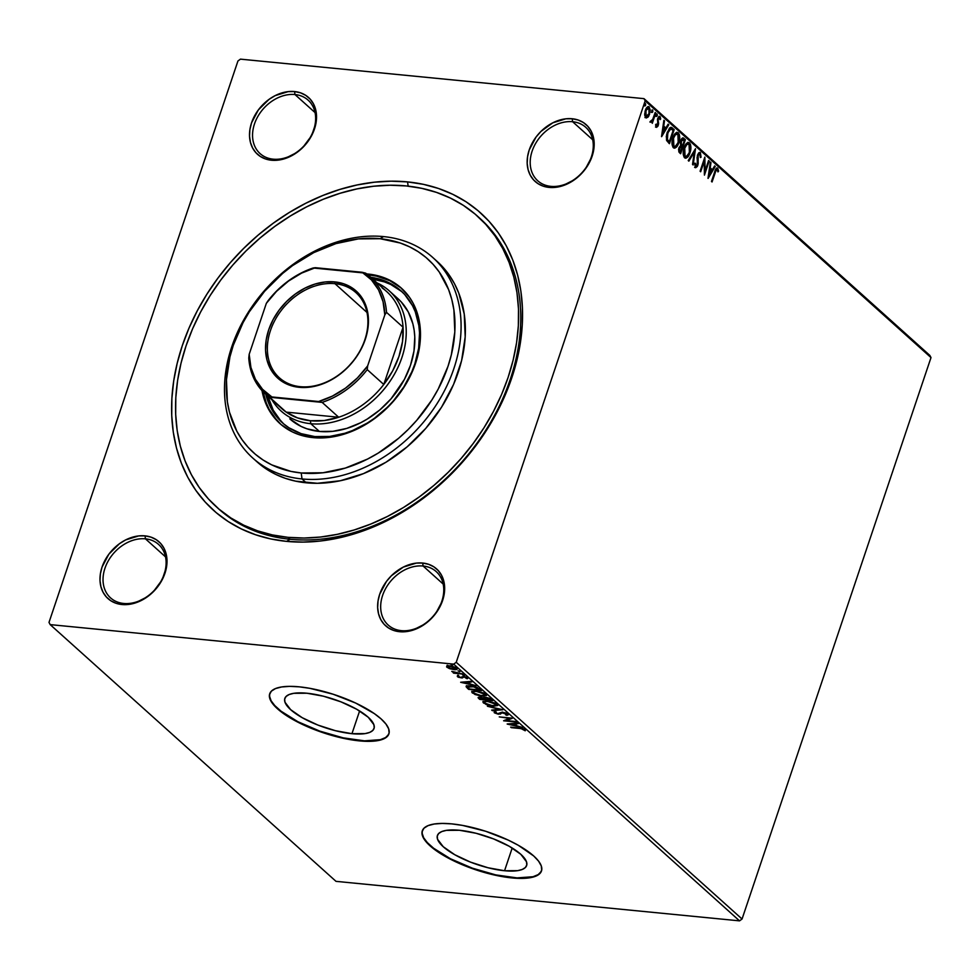 <?xml version="1.0" encoding="UTF-8"?>
<svg xmlns="http://www.w3.org/2000/svg" width="980" height="980" viewBox="0 0 980 980"><rect width="100%" height="100%" fill="white"/><g stroke="black" fill="none" stroke-linecap="round" stroke-linejoin="round"><path stroke-width="1.47" d="M477.726 216.372L479.784 218.221A195.375 149.597 131.9 0 1 490 423.385A195.375 149.597 131.9 0 1 290.105 539.27L286.589 541.377A199.859 153.039 131.9 0 1 182.341 345.511A199.859 153.039 131.9 0 1 407.57 181.9L391.13 181.178L374.274 182.207L357.149 184.951L339.925 189.41L322.775 195.522L305.858 203.228L289.333 212.464L273.371 223.134L258.108 235.139L243.714 248.369L230.312 262.677L218.025 277.953L207.001 294.025L197.311 310.746L189.067 327.969L182.341 345.511L177.209 363.2L173.705 380.877L171.88 398.37L171.733 415.52L173.276 432.143L176.498 448.08L181.361 463.197L187.817 477.321L195.816 490.343L205.261 502.115L216.078 512.552L228.156 521.519L241.374 528.955L255.621 534.774L270.737 538.927L286.589 541.377L303.028 542.087L319.897 541.07L337.022 538.314L354.246 533.867L371.396 527.755L388.313 520.037L404.838 510.801L420.8 500.131L436.051 488.126L450.457 474.908L463.859 460.588L476.133 445.324L487.17 429.24L496.86 412.519L505.104 395.308L511.817 377.766L516.962 360.064L520.454 342.388L522.291 324.895L522.426 307.757L520.882 291.134L517.661 275.184L512.797 260.08L506.341 245.943L498.355 232.922L488.898 221.149L478.093 210.725L466.015 201.745L452.785 194.322L438.55 188.491L423.434 184.338L407.57 181.9L408.133 186.139L407.57 181.9A199.859 153.039 131.9 0 1 511.817 377.766A199.859 153.039 131.9 0 1 286.589 541.377L290.105 539.27A195.375 149.597 -48.1 0 0 490.478 422.588A195.375 149.597 -48.1 0 0 478.706 217.266M123.701 603.472A35.929 27.514 -48.1 0 0 164.187 574.06A35.929 27.514 -48.1 0 0 145.444 538.841L145.052 535.864A38.171 29.229 131.9 0 1 164.959 573.276A38.171 29.229 131.9 0 1 121.937 604.525L123.701 603.472A35.929 27.514 131.9 0 1 110.556 597.886A35.929 27.514 131.9 0 1 108.682 560.156A35.929 27.514 131.9 0 1 145.444 538.841A35.929 27.514 131.9 0 1 158.576 544.427A35.929 27.514 131.9 0 1 160.463 582.157A35.929 27.514 131.9 0 1 123.701 603.472L121.937 604.525L128.306 604.464L134.86 603.092L147.576 596.649L153.235 591.822L162.104 579.915L166.612 566.514L166.992 559.899L166.073 553.676L163.917 548.09L160.585 543.361L156.212 539.649L150.969 537.126L145.052 535.864L138.695 535.913L125.624 539.931L119.413 543.741L108.841 554.202L102.03 567.114L100.377 573.864L99.997 580.479L100.916 586.702L103.072 592.288L106.404 597.028L110.777 600.728L116.02 603.264L121.937 604.525A38.171 29.229 131.9 0 1 102.03 567.114A38.171 29.229 131.9 0 1 145.052 535.864L145.444 538.841L165.534 556.885L145.444 538.841A35.929 27.514 -48.1 0 0 104.958 568.253A35.929 27.514 -48.1 0 0 123.701 603.472M273.224 159.177A35.929 27.514 -48.1 0 0 313.71 129.764A35.929 27.514 -48.1 0 0 294.968 94.546L294.576 91.556A38.171 29.229 131.9 0 1 314.482 128.98A38.171 29.229 131.9 0 1 271.46 160.23L273.224 159.177A35.929 27.514 131.9 0 1 260.08 153.59A35.929 27.514 131.9 0 1 258.206 115.861A35.929 27.514 131.9 0 1 294.968 94.546A35.929 27.514 131.9 0 1 308.1 100.132A35.929 27.514 131.9 0 1 309.986 137.862A35.929 27.514 131.9 0 1 273.224 159.177L271.46 160.23L277.83 160.169L284.384 158.797L297.099 152.353L302.759 147.527L311.628 135.62L316.136 122.218L316.516 115.603L315.597 109.38L313.441 103.794L310.109 99.066L305.736 95.354L300.493 92.818L294.576 91.556L288.206 91.618L275.147 95.636L268.937 99.446L258.365 109.907L251.554 122.819L249.9 129.568L249.52 136.183L250.439 142.406L252.595 147.992L255.927 152.733L260.3 156.433L265.543 158.968L271.46 160.23A38.171 29.229 131.9 0 1 251.554 122.819A38.171 29.229 131.9 0 1 294.576 91.556L294.968 94.546L315.058 112.59L294.968 94.546A35.929 27.514 -48.1 0 0 254.482 123.958A35.929 27.514 -48.1 0 0 273.224 159.177M550.87 186.359A35.929 27.514 -48.1 0 0 591.357 156.947A35.929 27.514 -48.1 0 0 572.614 121.728L572.222 118.752A38.171 29.229 131.9 0 1 592.141 156.163A38.171 29.229 131.9 0 1 549.119 187.413L550.87 186.359A35.929 27.514 131.9 0 1 537.738 180.773A35.929 27.514 131.9 0 1 535.852 143.043A35.929 27.514 131.9 0 1 572.614 121.728A35.929 27.514 131.9 0 1 585.758 127.314A35.929 27.514 131.9 0 1 587.633 165.044A35.929 27.514 131.9 0 1 550.87 186.359L549.119 187.413L555.476 187.352L562.042 185.98L574.746 179.536L580.417 174.71L585.317 169.062L592.141 156.163L593.782 149.401L594.162 142.786L593.255 136.563L591.087 130.977L587.755 126.249L583.382 122.537L578.139 120.001L572.222 118.752L565.864 118.801L552.793 122.819L540.923 131.442L536.023 137.09L529.2 150.001L527.559 156.751L527.179 163.366L528.085 169.589L530.254 175.175L533.586 179.916L537.959 183.615L543.202 186.151L549.119 187.413A38.171 29.229 131.9 0 1 529.2 150.001A38.171 29.229 131.9 0 1 572.222 118.752L572.614 121.728L592.704 139.773L572.614 121.728A35.929 27.514 -48.1 0 0 532.128 151.141A35.929 27.514 -48.1 0 0 550.87 186.359M401.347 630.655A35.929 27.514 -48.1 0 0 441.833 601.242A35.929 27.514 -48.1 0 0 423.103 566.024L422.699 563.047A38.171 29.229 131.9 0 1 442.617 600.458A38.171 29.229 131.9 0 1 399.595 631.708L401.347 630.655A35.929 27.514 131.9 0 1 388.215 625.069A35.929 27.514 131.9 0 1 386.328 587.339A35.929 27.514 131.9 0 1 423.103 566.024A35.929 27.514 131.9 0 1 436.235 571.61A35.929 27.514 131.9 0 1 438.109 609.34A35.929 27.514 131.9 0 1 401.347 630.655L399.595 631.708L405.953 631.647L412.519 630.275L425.234 623.831L430.894 619.005L435.794 613.358L442.617 600.458L444.259 593.696L444.638 587.081L443.732 580.858L441.564 575.272L438.232 570.544L433.858 566.832L428.615 564.309L422.699 563.047L416.341 563.096L403.27 567.114L391.4 575.738L386.5 581.385L379.677 594.297L378.035 601.046L377.655 607.661L378.562 613.884L380.73 619.47L384.062 624.211L388.435 627.911L393.678 630.446L399.595 631.708A38.171 29.229 131.9 0 1 379.677 594.297A38.171 29.229 131.9 0 1 422.699 563.047L423.103 566.024L443.18 584.068L423.103 566.024A35.929 27.514 -48.1 0 0 382.604 595.436A35.929 27.514 -48.1 0 0 401.347 630.655M504.553 870.742L512.197 848.006L504.553 870.742L487.991 867.741L470.523 862.13L454.806 854.744L443.23 846.708L437.558 839.26L437.252 836.111L438.66 833.514L441.747 831.579L446.366 830.366L459.498 830.281A47.065 14.859 18.6 0 1 506.44 844.748A47.065 14.859 18.6 0 1 526.64 865.524A47.065 14.859 18.6 0 1 504.553 870.742A47.065 14.859 18.6 0 1 457.611 856.275A47.065 14.859 18.6 0 1 437.411 835.499A47.065 14.859 18.6 0 1 459.498 830.281L476.06 833.27L493.528 838.892L509.245 846.279L520.821 854.303L526.493 861.763L526.799 864.911L525.39 867.496L522.303 869.444L517.685 870.657L504.553 870.742M351.955 733.689L359.611 710.966L351.955 733.689L335.393 730.688L317.924 725.077L302.207 717.691L290.644 709.655L284.972 702.207L284.666 699.058L286.074 696.462L289.149 694.526L293.779 693.313L306.911 693.228A47.065 14.859 18.6 0 1 353.841 707.695A47.065 14.859 18.6 0 1 374.041 728.471A47.065 14.859 18.6 0 1 351.955 733.689A47.065 14.859 18.6 0 1 305.025 719.222A47.065 14.859 18.6 0 1 284.825 698.446A47.065 14.859 18.6 0 1 306.911 693.228L323.474 696.217L340.942 701.839L356.659 709.226L368.235 717.25L373.895 724.71L374.213 727.858L372.792 730.443L369.717 732.391L365.087 733.604L351.955 733.689M388.582 734.522L385.569 737.56L380.399 739.68L364.462 740.843L343.184 737.842L319.811 731.129L297.908 721.721L280.807 711.051L274.915 705.759L271.105 700.761L269.549 696.241L269.782 693.595A62.879 19.845 -161.4 0 0 297.087 721.292A62.879 19.845 -161.4 0 0 359.525 740.476L359.391 740.88A62.879 19.845 18.6 0 1 296.695 721.562A62.879 19.845 18.6 0 1 269.708 693.803A62.879 19.845 18.6 0 1 299.219 686.833L289.676 686.367L281.664 686.956L275.49 688.573L271.374 691.157L269.488 694.624L269.904 698.826L272.599 703.615L284.335 714.151L292.934 719.516L313.931 729.377L325.519 733.505L348.696 739.373L368.921 741.358L376.933 740.77L383.107 739.153L387.223 736.556L389.109 733.089L388.693 728.887L385.998 724.11L381.134 718.94L374.262 713.562L355.679 703.064L333.077 694.208L309.901 688.34L299.219 686.833A62.879 19.845 18.6 0 1 361.914 706.164A62.879 19.845 18.6 0 1 388.889 733.91A62.879 19.845 18.6 0 1 359.391 740.88L359.525 740.476A62.879 19.845 -161.4 0 0 388.962 733.714M541.181 871.575L538.167 874.613L532.998 876.733L517.048 877.896L495.77 874.895L472.409 868.182L450.494 858.774L433.393 848.104L427.501 842.812L423.691 837.802L422.135 833.294L422.368 830.648A62.879 19.845 -161.4 0 0 449.673 858.345A62.879 19.845 -161.4 0 0 512.111 877.529L511.977 877.933A62.879 19.845 18.6 0 1 449.281 858.615A62.879 19.845 18.6 0 1 422.294 830.856A62.879 19.845 18.6 0 1 451.805 823.886L442.274 823.42L434.263 824.009L428.076 825.626L423.96 828.21L422.074 831.677L422.49 835.879L425.185 840.668L436.921 851.204L445.52 856.569L466.517 866.43L489.853 873.94L501.282 876.426L521.507 878.411L529.519 877.823L535.705 876.206L539.809 873.609L541.695 870.142L541.291 865.94L538.596 861.163L533.72 855.981L518.261 845.262L508.265 840.117L485.663 831.261L462.487 825.393L451.805 823.886A62.879 19.845 18.6 0 1 514.5 843.217A62.879 19.845 18.6 0 1 541.487 870.963A62.879 19.845 18.6 0 1 511.977 877.933L512.111 877.529A62.879 19.845 -161.4 0 0 541.548 870.767M483.985 222.191A195.375 149.597 -48.1 0 0 482.858 221.284A195.375 149.597 -48.1 0 1 483.985 222.191M742.056 919.02L456.227 662.284L645.171 100.854L931 357.59L742.056 919.02L739.533 920.857L336.005 881.351L50.176 624.615L453.691 664.122L739.533 920.857L336.005 881.351L50.176 624.615L49 622.41L237.944 60.981L49 622.41L50.176 624.615L453.691 664.122L456.227 662.284L453.691 664.122L739.533 920.857L742.056 919.02L931 357.59L645.171 100.854L456.227 662.284L742.056 919.02M648.135 106.6L649.274 106.93C647.633 106.269 646.335 107.408 645.367 110.348L644.681 114.525L645.673 117.624L647.805 117.318L648.833 115.959L650.267 110.189L649.017 106.747L646.555 107.91L645.061 111.34L644.754 115.481L645.918 117.808L647.805 117.318L644.926 117.551M650.647 122.096L652.227 121.3L651.48 121.226L652.227 121.3L652.288 123.333L655.767 113.006L655.191 112.492L652.582 119.744L650.328 121.349L651.039 122.243L652.227 121.3L652.288 123.333L655.767 113.006L655.191 112.492L652.741 119.425L650.328 121.349L650.953 122.243M655.657 125.318L656.637 125.82L656.257 124.068L655.62 124.644L656.514 127.29L657.874 126.285L658.242 119.144L659.234 117.735L660.005 119.646L660.667 118.984L660.275 116.951L659.001 116.449L657.715 118.409L657.654 124.938L656.772 125.906L656.257 124.068L655.62 124.644L656.649 127.314M672.439 127.976L670.994 127.265L669.475 128.086L666.657 134.309L666.523 140.103L669.426 143.692L674.191 129.556L671.092 127.265L667.245 132.288L666.67 140.544L669.426 143.692L674.191 129.556L673.113 130.475L673.444 129.483L671.704 127.915L672.439 127.976M682.766 137.923L683.869 138.254C682.582 137.531 681.541 138.339 680.745 140.667L680.72 145.346L679.005 147.723L679.557 152.782L680.622 153.738L685.375 139.601L683.011 137.886L681.333 139.319L680.341 142.566L680.72 145.346L678.638 149.156L678.895 151.961L680.622 153.738L685.375 139.601L684.297 140.52L685.375 139.601L683.146 137.886M695.506 148.691L688.23 160.573L688.867 161.149L694.306 152.059L692.529 164.432L693.154 164.995L695.506 148.691L688.23 160.573L688.867 161.149L694.306 152.059L692.529 164.432L693.154 164.995L695.506 148.691M708.614 160.475L705.073 170.986L704.853 157.094L700.1 171.231L700.676 171.757L704.228 161.21L704.436 175.126L709.189 160.989L708.614 160.475L704.302 173.252L705.061 170.986L704.853 157.094L700.1 171.231L700.676 171.757L704.228 161.21L704.436 175.126L709.189 160.989L708.614 160.475M716.821 167.984L717.728 168.193C716.331 167.899 715.327 169.136 714.689 171.904L711.48 181.447L712.056 181.974L716.013 170.446L717.091 169.552L717.948 171.917L718.61 171.096L717.728 168.193L715.89 168.903L711.48 181.447L712.056 181.974L715.216 172.566L714.494 172.492L717.25 169.65L717.948 171.917L718.61 171.096L717.201 167.923M708.099 178.421L715.265 166.453L714.641 165.889L712.338 169.724L710.231 167.825L710.978 162.594L710.353 162.031L708.001 178.336L715.265 166.453L714.641 165.889L712.338 169.724L710.231 167.825L710.978 162.594L710.353 162.031L708.099 178.421M697.098 165.191L697.809 165.351L698.238 162.937L697.49 162.864L697.27 160.157L697.49 162.864L698.238 162.937L697.062 157.841L697.27 160.157L698.017 160.23L697.809 157.119L697.098 157.045L697.809 157.119L698.091 155.551L697.38 155.489L699.953 154.105L700.333 157.523L701.043 157.229L700.369 157.155L701.043 157.229L700.21 152.476L698.777 152.843L697.515 155.012L697.209 164.885L696.033 166.11L695.445 163.28L694.71 163.746L695.727 167.654L697.344 166.429L698.103 164.175L698.177 155.318L699.83 154.019L700.333 157.523L701.043 157.229L700.394 152.611L699.647 152.549L700.406 155.697M688.181 142.419L689.54 142.872C687.274 142.026 685.473 143.644 684.15 147.71C682.742 151.753 682.889 155.11 684.579 157.768C686.858 158.552 688.646 156.91 689.957 152.843L690.582 144.722L689.54 142.872L688.009 142.455L684.371 147.086L683.28 154.607L684.261 157.425L686.11 158.148L688.046 156.629L689.957 152.843L689.222 152.77L689.957 152.843C691.341 148.838 691.206 145.518 689.54 142.872L687.813 142.333M676.996 132.361L678.356 132.815C676.077 131.982 674.289 133.599 672.966 137.666C671.557 141.708 671.692 145.065 673.395 147.723C675.661 148.507 677.462 146.865 678.773 142.798L679.385 134.677L678.356 132.815L676.825 132.398L673.187 137.041L672.096 144.562L673.064 147.38L674.926 148.103L676.861 146.584L678.773 142.798L678.038 142.725L678.773 142.798C680.157 138.793 680.01 135.473 678.356 132.815L676.629 132.288M661.623 136.673L668.789 124.705L668.152 124.142L665.861 127.976L663.742 126.077L664.501 120.846L663.864 120.283L661.524 136.588L668.789 124.705L668.152 124.142L665.861 127.976L663.742 126.077L664.501 120.846L663.864 120.283L661.623 136.673M656.392 116.4L657.261 115.652L656.833 114.011L656.392 116.4L657.323 115.444L657.066 113.974L656.159 115.677L656.502 116.461L657.102 116.032L655.645 116.326M651.945 112.406L652.827 111.671L652.386 110.017L651.945 112.406L652.827 111.671L652.631 109.981L651.725 111.683L652.067 112.48L652.668 112.051L651.21 112.333M644.717 105.913L645.6 105.166L645.159 103.525L644.717 105.913L645.661 104.958L645.391 103.488L644.485 105.191L644.84 105.987L645.428 105.558L643.983 105.84M929.824 355.385L643.995 98.649L240.468 59.143L643.995 98.649L645.171 100.854L643.995 98.649L929.824 355.385L931 357.59L929.824 355.385M450.065 668.801L454.793 669.683L457.219 668.997L455.345 667.319L451.535 666.094L447.456 665.837L446.574 666.829L449.134 668.47L453.985 669.634C456.68 669.904 457.599 669.426 456.729 668.201L449.734 665.824L446.929 665.996L446.929 667.245L450.065 668.801M463.124 674.081L451.768 671.423L454.475 672.77L453.079 672.623L453.654 673.15L463.124 674.081L451.792 671.349L454.475 672.77L453.079 672.623L453.654 673.15L463.124 674.081M458.542 676.408L457.697 675.845L457.501 676.739L462.364 677.939L463.577 676.176L462.952 677.437L464.214 676.531L466.48 677.217L466.1 678.344L467.313 678.736L467.399 677.78L463.454 676.42L460.465 677.437L457.734 675.857L458.199 677.192L462.095 677.989L464.079 676.947L467.313 678.736L467.668 678.099L463.944 676.482L460.465 677.437L457.734 675.857L457.501 676.739L458.003 675.048M479.796 689.05L472.385 686.073L467.435 685.816L466.113 686.576L468.587 689.357L481.548 690.618L479.796 689.05L470.596 685.841L466.125 686.76L468.587 689.357L481.548 690.618L479.796 689.05M492.732 700.663L489.498 698.287L485.774 697.356L483.655 698.103L478.546 697.245L478.154 697.809L479.771 699.402L492.732 700.663L485.774 697.356L483.655 698.103L480.188 697.197C478.154 697.013 477.664 697.429 478.706 698.446L479.771 699.402L492.732 700.663M502.85 709.765L487.391 706.237L499.678 709.41L491.678 710.096L492.315 710.659L502.765 709.679L487.391 706.237L499.678 709.41L491.678 710.096L492.315 710.659L502.85 709.765M515.97 721.537L506.329 720.594L512.209 718.168L499.249 716.895L509.49 718.365L503.598 720.79L516.546 722.064L506.329 720.594L512.344 718.279L499.249 716.895L509.49 718.365L503.598 720.79L515.97 721.537M519.829 728.483L523.038 729.034L525.219 730.786L525.292 729.647L522.401 728.385L510.629 727.111L519.976 728.03L525.219 730.786L525.292 729.647L519.388 727.969L511.217 727.638L519.829 728.483M507.26 724.085L522.622 727.515L517.073 725.849L514.953 723.951L518.334 723.669L517.71 723.105L507.162 724L522.622 727.515L517.073 725.849L514.953 723.951L518.334 723.669L517.71 723.105L507.26 724.085M508.228 713.269L506.819 715.314L507.959 714.077L505.594 712.901L501.772 712.276L497.73 713.648L495.635 712.852L496.284 712.105L495.035 711.615L494.141 711.982L494.471 712.852L498.122 714.151L502.814 712.803L506.44 713.808L506.856 714.346L505.692 714.837L506.819 715.314L508.24 714.837L507.959 714.077L502.863 712.313L498.036 713.685L495.635 712.852L496.284 712.105L495.035 711.615L494.3 712.705L498.661 714.212L502.348 712.877L506.856 714.371L507.138 713.526M493.246 706.274L497.73 705.416L495.157 703.113L487.403 701.067L482.871 701.937L486.215 704.559L493.246 706.274L497.705 705.49L497.105 704.326L487.403 701.067L482.895 701.839L483.532 703.04L493.246 706.274M482.062 696.229L486.546 695.359L483.973 693.068L476.219 691.023L471.686 691.892L475.031 694.514L482.062 696.229L486.521 695.445L485.921 694.281L476.219 691.023L471.711 691.794L472.336 692.983L482.062 696.229M460.772 682.337L476.145 685.767L470.584 684.101L468.477 682.202L471.858 681.921L471.221 681.345L460.674 682.252L476.145 685.767L470.584 684.101L468.477 682.202L471.858 681.921L471.221 681.345L460.772 682.337M464.042 675.636L462.487 674.804L464.643 675.306M459.608 671.643L458.052 670.822L460.208 671.325M452.38 665.151L450.812 664.317L452.968 664.82M237.944 60.981L240.468 59.143L237.944 60.981M217.609 507.946A195.375 149.597 -48.1 0 0 290.105 539.27A195.375 149.597 131.9 0 1 218.687 508.914L216.629 507.064M525.574 728.838L525.292 729.647M525.219 730.786L525.501 729.978L524.276 729.635L525.635 729.88M515.174 723.314L514.953 723.951L515.174 723.314M516.411 725.261L515.627 725.09L516.411 725.261M510.47 723.938L509.772 723.779L510.47 723.938M515.762 724.686L514.316 723.387L515.762 724.686L515.492 725.494L515.762 724.686M510.335 724.342L514.096 723.412L515.492 725.494L510.335 724.342L510.555 723.706L510.335 724.342L513.875 724.048L515.492 725.494L510.335 724.342M506.452 720.239L504.994 720.092L506.452 720.239M511.107 718.058L506.329 720.594L511.107 718.058M508.289 714.739L507.959 714.077M506.672 713.991L505.692 714.837L506.819 715.314L506.844 714.408L507.812 714.371M505.962 714.028L506.942 713.183M502.618 712.068L500.339 714.138L500.609 713.33L498.943 713.403M495.464 712.472L494.569 711.897L494.3 712.705L494.459 711.798L496.002 712.705M495.035 711.615L494.3 712.705M495.635 712.852L496.284 712.105M499.433 713.44L502.25 712.191M500.523 709.177L499.739 709.238L500.523 709.177M492.524 710.022L492.315 710.659L492.524 710.022M484.475 702.734L483.802 702.231L483.532 703.04L483.201 701.472M497.681 705.049L495.831 705.539M483.152 701.325L484.647 702.844M495.66 705.551L497.754 704.988M496.309 703.652L496.554 704.265M484.831 703.138L484.684 701.864L488.126 701.153L495.794 704.216L496.015 703.554L496.272 705.073L491.703 705.637L484.831 703.138C483.936 701.79 484.99 701.276 487.979 701.594L495.794 704.216C496.689 705.551 495.647 706.066 492.671 705.759L484.831 703.138L485.076 700.994M495.794 704.216L496.26 705.135L496.431 703.812M491.691 699.732L490.943 699.659L491.691 699.732M485.541 699.132L484.794 699.058L485.541 699.132M478.105 697.539L478.706 698.446M483.912 696.939L483.655 698.103M480.519 699.01L479.918 698.471L480.935 697.295L484.377 699.144L484.659 698.348L484.671 699.414L484.953 698.605L484.671 699.414L480.519 699.01L479.918 698.471L480.788 697.723L484.671 699.414L480.519 699.01M484.941 698.471L486.497 697.454L490.159 699.426L490.392 698.728L490.821 700.014L491.09 699.206L490.821 700.014L486.007 699.548L484.941 698.471L486.35 697.883L490.821 700.014L486.007 699.548L484.941 698.471L485.186 697.319M479.918 698.471L479.637 697.809L480.788 697.723M473.291 692.689L472.617 692.186L472.336 692.983L472.017 691.427M486.497 695.004L484.647 695.494M471.968 691.268L473.463 692.799M484.475 695.494L486.57 694.942M485.112 693.595L485.357 694.22M473.646 693.093L473.499 691.819L476.942 691.108L484.61 694.171L484.831 693.509L485.088 695.028L480.519 695.592L473.646 693.093C472.752 691.745 473.805 691.231 476.795 691.537L484.61 694.171C485.504 695.506 484.463 696.02 481.486 695.702L473.646 693.093L473.891 690.949M484.61 694.171L485.076 695.077L485.247 693.767M480.506 689.687L479.759 689.614L480.506 689.687M466.419 686.049L468.857 688.548L468.587 689.357L468.857 688.548L467.717 687.519L467.448 688.327L466.394 685.963M466.407 685.669L466.125 686.76M467.926 686.355L468.244 685.731M479.49 688.793L479.637 689.969L469.334 688.965L467.644 686.858L471.319 685.927L477.309 687.47L479.012 689.405L479.281 688.622L479.637 689.969L479.49 688.793M467.656 687.164L473.671 686.76L479.637 689.969L469.334 688.965L467.656 687.164L468.195 685.755M468.685 681.566L468.477 682.202L468.685 681.566M469.935 683.513L469.151 683.342L469.935 683.513M463.993 682.19L463.283 682.031L463.993 682.19M469.285 682.938L467.827 681.639L469.285 682.938L469.016 683.746L469.285 682.938M463.859 682.595L467.607 681.664L469.016 683.746L463.859 682.595L464.067 681.958L463.859 682.595L467.399 682.301L469.016 683.746L463.859 682.595M467.313 678.736L467.399 677.78M467.521 677.903L466.615 677.621L467.521 677.903M466.309 677.731L466.1 678.344M462.634 677.131L461.36 677.155L462.634 677.131M459.007 676.617L457.77 675.931L457.501 676.739M446.843 666.02L447.774 666.865L447.199 666.437L446.929 667.245L447.211 665.187M446.929 665.996L446.929 667.245M457.195 669.071L456.729 668.201M457.096 668.605L455.761 668.875M455.443 668.887L457.268 668.519M455.737 668.213L454.843 668.348M448.252 666.425L450.469 665.91L455.761 667.527L455.896 668.666L449.771 668.262L448.093 667.356L450.322 666.339L455.565 668.091L453.409 669.107L448.093 667.356L448.534 665.616M448.24 665.763L448.093 667.356M455.565 668.091L455.884 668.703L456.166 667.772M717.728 168.193L716.992 168.119L717.862 171.022L718.61 171.096L717.801 171.108L716.772 167.96M716.429 169.516L717.25 169.65M716.515 169.577L714.481 172.492M714.861 171.414L716.356 169.479M710.28 162.533L710.978 162.594L710.28 162.533M709.532 167.752L712.338 169.724L709.52 167.788M714.408 166.269L715.265 166.453L714.53 166.38L708.209 176.939L714.408 166.269M709.202 174.967L709.986 169.491L709.287 169.43L711.603 170.949L708.503 174.906L709.202 174.967L709.986 169.491L711.603 170.949L709.202 174.967M708.467 160.916L709.189 160.989L708.467 160.916M703.493 161.137L704.228 161.21L703.493 161.137M704.253 158.87L704.338 170.924L705.073 170.986L704.338 170.924L704.253 158.87M699.169 154.007L699.953 154.105M699.206 154.031L697.344 155.477M694.71 163.207L695.102 165.926L695.849 166L695.445 163.28L694.71 163.746L695.825 167.666L695.09 167.592M695.347 167.445L697.809 165.351L694.612 167.372M700.406 155.845L699.463 152.402L700.394 152.611L697.515 155.012L697.209 164.885L695.714 165.988M695.482 166.073L694.685 163.966M695.408 167.556L697.16 164.995M697.442 155.244L698.961 153.885M694.563 150.013L694.269 152.059L694.563 150.013M693.558 151.986L694.306 152.059L693.558 151.986L688.352 160.683L693.558 151.986M684.579 157.768L685.51 158.196M689.173 152.917L685.143 158.123L687.311 156.567L689.222 152.77M689.54 142.872L688.793 142.798L690.128 148.054M690.092 148.715L689.834 144.648L688.07 142.382M684.175 147.662L685.853 144.722L687.421 143.888M685.535 156.506L683.82 155.587L683.244 151.912M685.045 156.298L684.726 148.237L684.003 148.164L684.726 148.237C685.792 144.942 687.237 143.644 689.075 144.329L689.381 152.329C688.327 155.6 686.882 156.923 685.045 156.298L684.297 156.224L685.045 156.298L683.979 153.113L684.726 148.237L686.894 144.513L688.928 144.219L690.079 146.865L689.54 151.814L687.801 155.44L685.412 156.543M683.232 152.292L685.032 156.567M687.911 143.987L689.075 144.329M688.327 144.256C686.49 143.57 685.045 144.869 683.991 148.164M680.304 143.166L682.252 145.518L681.382 144.526L681.321 141.181L683.648 139.932L684.31 140.532L682.533 145.787L681.504 145.444L682.533 145.787L682.043 147.233L682.533 145.787L680.831 144.758L680.292 142.872M680.512 151.765L680.034 153.211L680.512 151.765M683.869 138.254L684.628 139.528L682.717 137.898M680.696 140.814L682.141 139.393M683.648 139.932L684.31 140.532L682.533 145.787L681.125 143.815L681.321 141.181L680.61 141.12L682.374 139.577L683.648 139.932L682.619 139.626M678.577 149.744L679.924 151.226L679.581 148.213L682.056 147.233L680.524 151.765L678.883 150.81L678.626 148.997M678.944 147.858L680.132 146.461M679.581 148.213L678.87 148.139L680.561 146.657L682.056 147.233L680.524 151.765L679.385 150.332L679.581 148.213M680.635 146.608L681.761 146.976M681.014 146.902L678.846 148.139M682.901 139.858L680.586 141.12M673.395 147.723L674.326 148.151M677.989 142.86L673.958 148.066M678.356 132.815L677.609 132.741L678.944 138.008M673.946 148.078L676.114 146.51L678.038 142.725M678.895 138.67L678.65 134.603L676.886 132.325M672.978 137.604L674.669 134.677L676.237 133.844M674.35 146.461L672.635 145.542L672.06 141.867M673.86 146.253L673.542 138.192L672.819 138.119L673.542 138.192C674.608 134.897 676.053 133.586 677.878 134.285L678.197 142.284C677.131 145.554 675.698 146.878 673.86 146.253L673.113 146.179L673.86 146.253L672.795 143.068L673.542 138.192L675.404 134.75L677.744 134.174L678.883 136.82L678.356 141.769L676.335 145.714L674.228 146.498M672.047 142.247L673.848 146.51M676.727 133.942L677.878 134.285M677.143 134.211C675.306 133.525 673.86 134.824 672.807 138.119M666.29 136.563L666.694 139.417L669.34 141.72L667.429 139.491L667.821 132.802L670.835 128.895L673.125 130.487L668.838 143.166L669.328 141.72L666.841 139.724L666.327 136.122M667.208 132.361L670.087 128.821L667.098 132.741M670.835 128.895L673.125 130.487L669.34 141.72L667.429 139.491L667.062 136.196L668.642 130.842L670.835 128.895M663.803 120.785L664.501 120.846L663.803 120.785M663.043 126.004L663.742 126.077L663.043 126.004M663.043 126.028L665.861 127.976L663.043 126.028M667.931 124.521L668.789 124.705L668.042 124.632L661.721 135.191L667.931 124.521M662.725 133.219L663.509 127.743L662.811 127.682L665.126 129.201L662.014 133.158L662.725 133.219L663.509 127.743L665.126 129.201L662.725 133.219M659.124 116.387L659.944 116.522L657.715 118.409L657.654 124.938L655.889 125.746L656.918 124.864M658.756 117.722L657.58 118.801L659.577 117.845L660.005 119.646L660.667 118.984L659.969 118.923L660.667 118.984L659.516 116.314M659.944 116.522L659.197 116.449L659.92 118.923L659.062 116.338M658.842 117.772L659.577 117.845M657.556 125.195L658.254 125.403L658.609 123.639L657.862 123.566L657.641 121.532L657.862 123.566L658.609 123.639L658.376 121.606L657.384 119.915L658.376 121.606L657.396 119.915L658.119 119.989L658.315 118.874L657.592 118.801L658.67 117.674M656.245 127.118L658.254 125.403L657.519 125.33L655.498 127.045M656.061 127.241L657.641 124.913M655.889 125.746L655.583 124.975M657.176 114.035L656.306 114.783M656.441 113.962L656.527 115.579L657.261 115.652M656.147 116.253L656.539 114.097M653.501 117.465L652.215 121.3L653.501 117.465M650.304 122.169L651.48 121.226L649.912 122.022M652.741 110.054L651.859 110.801M652.006 109.981L652.092 111.597L652.827 111.671M651.712 112.259L652.104 110.103M645.673 117.624L646.408 117.98M645.992 117.894L648.858 114.084L647.07 117.245L647.805 117.318L649.605 114.158L648.858 114.084L649.605 114.158L649.274 106.93L648.515 106.575M649.274 106.93L648.527 106.869L649.556 110.299L649.03 113.631L646.102 116.363L645.942 110.863L645.22 110.789L648.846 108.204L649.03 113.631L648.148 115.493L646.935 116.559L645.355 116.289L644.681 113.766M649.532 110.115L648.001 106.551M645.33 110.446L647.278 107.91M645.942 116.522L645.452 113.08L646.482 109.576L648.454 107.984L649.52 109.919M644.681 114.293L645.355 116.289L646.236 116.461M647.939 108.008L648.846 108.204M648.111 108.131L645.208 110.789M645.514 103.562L644.632 104.309M644.767 103.488L644.852 105.093L645.6 105.166M644.473 105.767L644.865 103.611M254.935 459.902A134.738 103.169 -48.1 0 0 257.054 461.874A134.738 103.169 -48.1 0 0 306.299 482.809L302.012 478.951A134.738 103.169 131.9 0 1 252.754 458.015A134.738 103.169 131.9 0 1 245.698 316.516A134.738 103.169 131.9 0 1 383.56 236.596L380.056 238.716A130.242 99.727 131.9 0 1 447.995 366.361A130.242 99.727 131.9 0 1 301.215 472.973L302.012 478.951A134.738 103.169 -48.1 0 0 453.85 368.651A134.738 103.169 -48.1 0 0 383.56 236.596A134.738 103.169 131.9 0 1 432.817 257.532A134.738 103.169 131.9 0 1 439.873 399.032A134.738 103.169 131.9 0 1 302.012 478.951L306.299 482.809A134.738 103.169 -48.1 0 0 444.161 402.89A134.738 103.169 -48.1 0 0 437.117 261.391L432.817 257.532M396.851 297.7L401.224 301.914L408.28 311.946L412.862 323.768L414.16 330.223L414.785 336.949L413.989 350.95L410.498 365.258L404.446 379.321L391.094 398.762L379.848 409.91L367.218 419.073L360.542 422.809L346.761 428.407L332.857 431.323L319.394 431.445A80.838 61.899 131.9 0 1 289.835 418.889L289.872 418.913M314.862 436.578A88.702 67.914 131.9 0 1 282.436 422.797A88.702 67.914 131.9 0 1 265.764 394.242L271.031 408.158L274.572 413.928L283.563 423.789L288.929 427.77L301.117 433.65L314.862 436.578L329.648 436.443L344.887 433.246L352.506 430.538L367.341 423.017L374.421 418.276L387.59 407.08L393.531 400.722L403.882 386.818L411.845 371.751L414.822 363.972L418.656 348.268L419.538 332.894L418.852 325.519L415.263 311.738L412.396 305.466L404.654 294.453L399.852 289.835L388.619 282.546L382.31 279.962L370.808 277.303A88.702 67.914 131.9 0 1 400.979 290.815A88.702 67.914 131.9 0 1 405.622 383.964A88.702 67.914 131.9 0 1 314.862 436.578M280.917 421.094L273.175 410.081L267.92 396.177A88.702 67.914 -48.1 0 0 283.526 423.752M401.322 288.132L389.807 280.672L376.455 276.127L369.24 275.013A90.944 69.641 -48.1 0 0 368.027 274.915L369.24 275.013L368.162 274.057L369.24 275.013A90.944 69.641 -48.1 0 1 401.947 288.671M277.168 420.738L269.243 409.456L266.303 403.025L263.093 391.731A90.944 69.641 -48.1 0 0 280.403 423.985M313.11 437.631A90.944 69.641 131.9 0 1 279.864 423.507A90.944 69.641 131.9 0 1 261.979 390.567L265.225 402.057L268.165 408.488L271.803 414.418L281.015 424.512L292.53 431.984L299.01 434.63L313.11 437.631L320.595 437.962L336.054 436.247L343.894 434.214L359.403 427.929L366.912 423.728L381.122 413.401L393.776 400.869L399.362 393.923L408.795 379.003L415.606 363.188L419.526 347.091L420.359 339.129L420.432 331.326L418.264 316.503L413.107 303.2L409.469 297.271L400.244 287.165L388.741 279.704L382.261 277.058L368.162 274.057A90.944 69.641 131.9 0 1 401.408 288.181A90.944 69.641 131.9 0 1 406.161 383.695A90.944 69.641 131.9 0 1 313.11 437.631M366.74 273.935A90.944 69.641 131.9 0 1 368.162 274.057L366.74 273.935M287.949 537.334L290.105 539.27L287.949 537.334A195.375 149.597 131.9 0 1 216.531 506.979A195.375 149.597 131.9 0 1 206.315 301.816A195.375 149.597 131.9 0 1 406.21 185.931A195.375 149.597 131.9 0 1 477.627 216.286A195.375 149.597 131.9 0 1 487.856 421.461A195.375 149.597 131.9 0 1 287.949 537.334L272.452 534.945L257.667 530.878L243.751 525.194L230.827 517.93L219.018 509.159L208.446 498.967L199.21 487.452L191.406 474.724L185.085 460.906L180.332 446.133L177.184 430.551L175.677 414.307L175.812 397.549L177.601 380.448L181.018 363.163L186.041 345.866L192.619 328.716L200.68 311.897L210.149 295.543L220.929 279.827L232.934 264.906L246.029 250.917L260.104 237.981L275.025 226.245L290.631 215.821L306.777 206.792L323.314 199.246L340.085 193.281L356.916 188.919L373.662 186.237L390.138 185.232L406.21 185.931L421.706 188.332L436.492 192.386L450.408 198.083L463.332 205.347L475.141 214.118L485.713 224.31L494.949 235.825L502.765 248.54L509.073 262.358L513.826 277.132L516.975 292.714L518.494 308.97L518.346 325.715L516.558 342.816L513.14 360.101L508.118 377.398L501.552 394.548L493.491 411.38L484.022 427.721L473.23 443.438L461.237 458.358L448.13 472.36L434.054 485.284L419.146 497.019L403.54 507.456L387.382 516.485L370.844 524.018L354.086 529.996L337.243 534.345L320.509 537.028L304.021 538.032L287.949 537.334M380.056 238.716L358.349 238.912L335.969 243.604L313.772 252.607L292.591 265.58L282.657 273.408L264.539 291.354L249.337 311.787L243.028 322.677L233.277 345.327L229.933 356.867L226.454 379.787L227.372 401.788L229.467 412.176L236.842 431.237L242.06 439.726L248.21 447.395L255.266 454.193L263.13 460.037L271.754 464.888L290.889 471.38L301.215 472.973L322.922 472.777L345.303 468.085L367.5 459.081L378.268 453.054L398.615 438.281L407.999 429.657L416.733 420.334L431.923 399.901L438.244 388.999L447.995 366.361L451.339 354.821L454.818 331.901L453.899 309.901L451.805 299.513L448.632 289.664L439.212 271.962L433.062 264.294L426.006 257.495L418.142 251.652L409.518 246.801L400.244 243.016L380.056 238.716L383.56 236.596A134.738 103.169 -48.1 0 0 231.721 346.896A134.738 103.169 -48.1 0 0 302.012 478.951L301.215 472.973A130.242 99.727 131.9 0 1 233.277 345.327A130.242 99.727 131.9 0 1 380.056 238.716M256.981 461.813L266.903 469.42L275.821 474.43L285.425 478.363L295.617 481.156L317.385 483.287L340.305 480.751L363.47 473.622L386.022 462.205L407.068 446.905L425.81 428.346L441.527 407.215L453.618 384.332L461.605 360.579L465.194 336.863L464.251 314.102L458.799 293.167L454.451 283.637L449.06 274.865L437.055 261.341M402.045 291.795A88.702 67.914 -48.1 0 0 372.951 279.227L384.454 281.897L390.775 284.482L401.996 291.758M397.88 298.594A80.838 61.899 131.9 0 1 402.106 383.499A80.838 61.899 131.9 0 1 319.394 431.445L306.863 428.774L301.105 426.423L289.798 418.852M300.309 386.684A57.269 43.843 -48.1 0 0 364.842 339.815A57.269 43.843 -48.1 0 0 334.976 283.686L334.731 281.897A58.616 44.884 131.9 0 1 365.307 339.337A58.616 44.884 131.9 0 1 299.255 387.321L300.309 386.684A57.269 43.843 131.9 0 1 279.374 377.79A57.269 43.843 131.9 0 1 276.385 317.655A57.269 43.843 131.9 0 1 334.976 283.686A57.269 43.843 131.9 0 1 355.899 292.591A57.269 43.843 131.9 0 1 358.901 352.727A57.269 43.843 131.9 0 1 300.309 386.684L299.255 387.321L290.166 385.385L282.118 381.502L275.404 375.805L270.296 368.541L266.964 359.966L265.568 350.411L266.156 340.256L268.679 329.88L273.077 319.688L279.153 310.072L286.675 301.399L295.372 294L304.903 288.157L314.899 284.102L324.968 281.995L334.731 281.897L343.821 283.832L351.869 287.728L358.582 293.412L363.702 300.689L367.022 309.264L368.419 318.806L367.843 328.962L365.307 339.337L360.922 349.529L354.846 359.146L347.312 367.831L338.615 375.23L329.084 381.061L319.1 385.115L309.019 387.235L299.255 387.321A58.616 44.884 131.9 0 1 268.679 329.88A58.616 44.884 131.9 0 1 334.731 281.897L334.976 283.686L366.986 312.449L334.976 283.686A57.269 43.843 -48.1 0 0 270.443 330.566A57.269 43.843 -48.1 0 0 300.309 386.684M382.176 287.998A78.596 60.184 131.9 0 1 403.062 327.222A78.596 60.184 131.9 0 1 383.78 384.479L392.649 370.893L398.97 356.401L402.498 341.628L403.062 327.222L383.78 384.479A78.596 60.184 131.9 0 1 338.688 417.247A78.596 60.184 131.9 0 1 310.403 420.738L324.331 420.518L338.688 417.247L286.197 412.115L297.504 417.897L310.403 420.738L310.795 423.715A80.838 61.899 -48.1 0 0 397.892 367.512A80.838 61.899 -48.1 0 0 377.006 282.865A80.838 61.899 131.9 0 1 389.281 290.876A80.838 61.899 131.9 0 1 393.507 375.769A80.838 61.899 131.9 0 1 310.795 423.715L319.394 431.445L310.795 423.715A80.838 61.899 131.9 0 1 281.248 411.159A80.838 61.899 131.9 0 1 271.962 399.816A80.838 61.899 -48.1 0 0 310.795 423.715L310.403 420.738A78.596 60.184 131.9 0 1 286.197 412.115A78.596 60.184 131.9 0 1 277.622 404.409M370.158 276.715L386.708 291.575A78.596 60.184 -48.1 0 1 403.062 327.222L386.512 312.363L384.809 314.911A77.249 59.155 131.9 0 0 362.11 272.269L365.626 273.138A78.596 60.184 131.9 0 1 370.158 276.715A78.596 60.184 131.9 0 1 386.512 312.363A78.596 60.184 -48.1 0 0 365.626 273.138L313.147 267.993A78.596 60.184 -48.1 0 0 268.042 300.762L266.339 303.322L249.177 354.307L248.773 358.019A78.596 60.184 -48.1 0 0 269.647 397.243L322.138 402.388L338.688 417.247L286.197 412.115L269.647 397.243A78.596 60.184 131.9 0 1 265.115 393.666A78.596 60.184 131.9 0 1 248.773 358.019L249.177 354.307L250.929 367.5L255.437 379.321L262.518 389.281L271.877 396.949L318.61 401.518L332.367 396.116L345.487 388.141L357.418 377.925L367.647 365.908L384.809 314.911L386.512 312.363L403.062 327.222L383.78 384.479L367.231 369.619L367.647 365.908L384.809 314.911L383.058 301.718L378.55 289.896L371.469 279.937L362.11 272.269L315.376 267.699L301.62 273.102L288.5 281.076L276.581 291.293L266.339 303.322L249.177 354.307A77.249 59.155 131.9 0 0 271.877 396.949L269.647 397.243L286.197 412.115A78.596 60.184 -48.1 0 1 281.664 408.525L265.115 393.666M338.688 417.247A78.596 60.184 -48.1 0 0 383.78 384.479L367.231 369.619A78.596 60.184 131.9 0 1 322.138 402.388L338.688 417.247M268.042 300.762A78.596 60.184 131.9 0 1 313.147 267.993L315.376 267.699A77.249 59.155 131.9 0 0 266.339 303.322L268.042 300.762M322.138 402.388A78.596 60.184 -48.1 0 0 367.231 369.619L367.647 365.908A77.249 59.155 131.9 0 1 318.61 401.518L322.138 402.388M524.141 730.039L524.41 729.23M495.464 712.497L495.733 711.688M497.705 705.49L497.987 704.681M479.563 697.895L479.833 697.086M486.521 695.445L486.791 694.636M457.293 676.249L457.562 675.441M458.505 676.531L458.775 675.722M467.717 678.417L467.987 677.609M466.468 678.074L466.737 677.266M257.054 461.874L252.754 458.015M397.917 298.631L389.281 290.876"/></g></svg>
